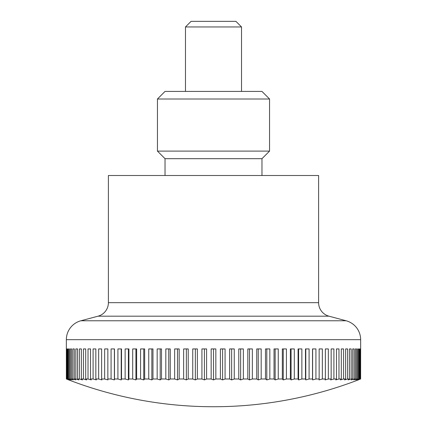 <?xml version="1.0" encoding="UTF-8"?>
<svg xmlns="http://www.w3.org/2000/svg" width="427" height="427" viewBox="0 0 427 427"><rect width="100%" height="100%" fill="white"/><g stroke="black" fill="none" stroke-linecap="round" stroke-linejoin="round"><path stroke-width="0.64" d="M346.132 320.773A19.573 19.573 0 0 1 360.65 339.678L66.35 339.678A19.573 19.573 0 0 1 80.868 320.773L346.132 320.773L328.977 316.188A13.979 13.979 0 0 1 318.606 302.679L108.394 302.679A13.979 13.979 0 0 1 98.023 316.188L80.868 320.773M318.606 302.679L318.606 175.502L108.394 175.502L108.394 302.679M66.35 339.678L66.372 378.989A390.849 276.37 90 0 0 68.71 379.902A404.038 404.038 0 0 0 358.29 379.902A390.849 276.37 -90 0 0 360.628 378.989L360.484 378.989A390.849 293.178 -90 0 1 358.007 379.902A390.849 258.474 -90 0 0 360.191 378.989L359.764 378.989A390.849 308.833 -90 0 1 357.153 379.902A390.849 239.552 -90 0 0 359.176 378.989L358.461 378.989A390.849 323.266 -90 0 1 355.728 379.902A390.849 219.691 -90 0 0 357.586 378.989L356.588 378.989A390.849 336.423 -90 0 1 353.743 379.902A390.849 198.961 -90 0 0 355.424 378.989L354.148 378.989A390.849 348.251 -90 0 1 351.207 379.902A390.849 177.44 -90 0 0 352.707 378.989L351.154 378.989A390.849 358.701 -90 0 1 348.122 379.902A390.849 155.225 -90 0 0 349.435 378.989L347.621 378.989A390.849 367.743 -90 0 1 344.514 379.902A390.849 132.397 -90 0 0 345.63 378.989L343.554 378.989A390.849 375.328 -90 0 1 340.383 379.902A390.849 109.045 -90 0 0 341.306 378.989L338.974 378.989A390.849 381.434 -90 0 1 335.75 379.902A390.849 85.261 -90 0 0 336.471 378.989L333.903 378.989A390.849 386.035 -90 0 1 330.642 379.902A390.849 61.141 -90 0 0 331.155 378.989L328.352 378.989A390.849 389.114 -90 0 1 325.064 379.902A390.849 36.781 -90 0 0 325.374 378.989L322.353 378.989A390.849 390.657 -90 0 1 319.049 379.902A390.849 12.276 -90 0 0 319.15 378.989L315.921 378.989A390.849 390.657 90 0 1 312.617 379.902A390.849 12.276 -90 0 1 312.516 378.989L309.084 378.989A390.849 389.114 90 0 1 305.796 379.902A390.849 36.781 -90 0 1 305.481 378.989L301.868 378.989A390.849 386.035 90 0 1 298.606 379.902A390.849 61.141 -90 0 1 298.089 378.989L294.31 378.989A390.849 381.434 90 0 1 291.086 379.902A390.849 85.261 -90 0 1 290.365 378.989L286.426 378.989A390.849 375.328 90 0 1 283.256 379.902A390.849 109.045 -90 0 1 282.332 378.989L278.26 378.989A390.849 367.743 90 0 1 275.148 379.902A390.849 132.397 -90 0 1 274.033 378.989L269.832 378.989A390.849 358.701 90 0 1 266.8 379.902A390.849 155.225 -90 0 1 265.487 378.989L261.185 378.989A390.849 348.251 90 0 1 258.244 379.902A390.849 177.44 -90 0 1 256.744 378.989L252.352 378.989A390.849 336.423 90 0 1 249.507 379.902A390.849 198.961 -90 0 1 247.825 378.989L243.363 378.989A390.849 323.266 90 0 1 240.631 379.902A390.849 219.691 -90 0 1 238.773 378.989L234.258 378.989A390.849 308.833 90 0 1 231.647 379.902A390.849 239.552 -90 0 1 229.625 378.989L225.072 378.989A390.849 293.178 90 0 1 222.59 379.902A390.849 258.474 -90 0 1 220.407 378.989L220.407 348.928L225.072 348.928L225.072 378.989M66.516 378.989L66.516 348.928L66.809 348.928L66.809 378.989A390.849 258.474 90 0 0 68.993 379.902A390.849 293.178 90 0 1 66.516 378.989L66.372 378.989M67.236 378.989L67.236 348.928L67.824 348.928L67.824 378.989A390.849 239.552 90 0 0 69.847 379.902A390.849 308.833 90 0 1 67.236 378.989L66.809 378.989M68.539 378.989L68.539 348.928L69.414 348.928L69.414 378.989A390.849 219.691 90 0 0 71.272 379.902A390.849 323.266 90 0 1 68.539 378.989L67.824 378.989M70.412 378.989L70.412 348.928L71.576 348.928L71.576 378.989A390.849 198.961 90 0 0 73.257 379.902A390.849 336.423 90 0 1 70.412 378.989L69.414 378.989M72.852 378.989L72.852 348.928L74.293 348.928L74.293 378.989A390.849 177.44 90 0 0 75.792 379.902A390.849 348.251 90 0 1 72.852 378.989L71.576 378.989M75.846 378.989L75.846 348.928L77.565 348.928L77.565 378.989A390.849 155.225 90 0 0 78.878 379.902A390.849 358.701 90 0 1 75.846 378.989L74.293 378.989M79.379 378.989L79.379 348.928L81.37 348.928L81.37 378.989A390.849 132.397 90 0 0 82.486 379.902A390.849 367.743 90 0 1 79.379 378.989L77.565 378.989M83.446 378.989L83.446 348.928L85.694 348.928L85.694 378.989A390.849 109.045 90 0 0 86.617 379.902A390.849 375.328 90 0 1 83.446 378.989L81.37 378.989M88.026 378.989L88.026 348.928L90.529 348.928L90.529 378.989A390.849 85.261 90 0 0 91.25 379.902A390.849 381.434 90 0 1 88.026 378.989L85.694 378.989M93.097 378.989L93.097 348.928L95.845 348.928L95.845 378.989A390.849 61.141 90 0 0 96.358 379.902A390.849 386.035 90 0 1 93.097 378.989L90.529 378.989M98.648 378.989L98.648 348.928L101.626 348.928L101.626 378.989A390.849 36.781 90 0 0 101.936 379.902A390.849 389.114 90 0 1 98.648 378.989L95.845 378.989M104.647 378.989L104.647 348.928L107.85 348.928L107.85 378.989A390.849 12.276 90 0 0 107.951 379.902A390.849 390.657 90 0 1 104.647 378.989L101.626 378.989M111.079 378.989L111.079 348.928L114.484 348.928L114.484 378.989A390.849 12.276 90 0 1 114.383 379.902A390.849 390.657 -90 0 1 111.079 378.989L107.85 378.989M117.916 378.989L117.916 348.928L121.519 348.928L121.519 378.989A390.849 36.781 90 0 1 121.204 379.902A390.849 389.114 -90 0 1 117.916 378.989L114.484 378.989M125.132 378.989L125.132 348.928L128.911 348.928L128.911 378.989A390.849 61.141 90 0 1 128.394 379.902A390.849 386.035 -90 0 1 125.132 378.989L121.519 378.989M132.69 378.989L132.69 348.928L136.635 348.928L136.635 378.989A390.849 85.261 90 0 1 135.914 379.902A390.849 381.434 -90 0 1 132.69 378.989L128.911 378.989M140.574 378.989L140.574 348.928L144.668 348.928L144.668 378.989A390.849 109.045 90 0 1 143.744 379.902A390.849 375.328 -90 0 1 140.574 378.989L136.635 378.989M148.74 378.989L148.74 348.928L152.967 348.928L152.967 378.989A390.849 132.397 90 0 1 151.852 379.902A390.849 367.743 -90 0 1 148.74 378.989L144.668 378.989M157.168 378.989L157.168 348.928L161.513 348.928L161.513 378.989A390.849 155.225 90 0 1 160.2 379.902A390.849 358.701 -90 0 1 157.168 378.989L152.967 378.989M165.815 378.989L165.815 348.928L170.256 348.928L170.256 378.989A390.849 177.44 90 0 1 168.756 379.902A390.849 348.251 -90 0 1 165.815 378.989L161.513 378.989M174.648 378.989L174.648 348.928L179.175 348.928L179.175 378.989A390.849 198.961 90 0 1 177.493 379.902A390.849 336.423 -90 0 1 174.648 378.989L170.256 378.989M183.637 378.989L183.637 348.928L188.227 348.928L188.227 378.989A390.849 219.691 90 0 1 186.369 379.902A390.849 323.266 -90 0 1 183.637 378.989L179.175 378.989M192.742 378.989L192.742 348.928L197.375 348.928L197.375 378.989A390.849 239.552 90 0 1 195.352 379.902A390.849 308.833 -90 0 1 192.742 378.989L188.227 378.989M201.928 378.989L201.928 348.928L206.593 348.928L206.593 378.989A390.849 258.474 90 0 1 204.41 379.902A390.849 293.178 -90 0 1 201.928 378.989L197.375 378.989M220.407 378.989L215.838 378.989A390.849 276.37 90 0 1 213.5 379.902A390.849 276.37 -90 0 1 211.162 378.989L206.593 378.989M211.162 378.989L211.162 348.928L213.5 348.928L213.5 379.902M241.527 26.954L185.473 26.954L191.077 21.35L235.923 21.35L241.527 26.954L241.527 91.421M222.59 348.928L222.59 379.902M229.625 378.989L229.625 348.928L234.258 348.928L234.258 378.989M231.647 348.928L231.647 379.902M238.773 378.989L238.773 348.928L243.363 348.928L243.363 378.989M240.631 348.928L240.631 379.902M247.825 378.989L247.825 348.928L252.352 348.928L252.352 378.989M249.507 348.928L249.507 379.902M256.744 378.989L256.744 348.928L261.185 348.928L261.185 378.989M258.244 348.928L258.244 379.902M265.487 378.989L265.487 348.928L269.832 348.928L269.832 378.989M266.8 348.928L266.8 379.902M274.033 378.989L274.033 348.928L278.26 348.928L278.26 378.989M275.148 348.928L275.148 379.902M282.332 378.989L282.332 348.928L286.426 348.928L286.426 378.989M283.256 348.928L283.256 379.902M290.365 378.989L290.365 348.928L294.31 348.928L294.31 378.989M291.086 348.928L291.086 379.902M298.089 378.989L298.089 348.928L301.868 348.928L301.868 378.989M298.606 348.928L298.606 379.902M305.481 378.989L305.481 348.928L309.084 348.928L309.084 378.989M305.796 348.928L305.796 379.902M312.516 378.989L312.516 348.928L315.921 348.928L315.921 378.989M312.617 348.928L312.617 379.902M319.15 378.989L319.15 348.928L322.353 348.928L322.353 378.989M325.374 378.989L325.374 348.928L328.352 348.928L328.352 378.989M331.155 378.989L331.155 348.928L333.903 348.928L333.903 378.989M336.471 378.989L336.471 348.928L338.974 348.928L338.974 378.989M341.306 378.989L341.306 348.928L343.554 348.928L343.554 378.989M345.63 378.989L345.63 348.928L347.621 348.928L347.621 378.989M349.435 378.989L349.435 348.928L351.154 348.928L351.154 378.989M354.148 348.928L352.707 348.928L354.148 348.928L354.148 378.989M352.707 378.989L352.707 348.928M356.588 348.928L355.424 348.928L356.588 348.928L356.588 378.989M355.424 378.989L355.424 348.928M358.461 348.928L357.586 348.928L358.461 348.928L358.461 378.989M357.586 378.989L357.586 348.928M359.176 378.989L359.176 348.928L359.764 348.928L359.764 378.989M360.484 348.928L360.191 348.928L360.484 348.928L360.484 378.989M360.191 378.989L360.191 348.928M360.628 378.989L360.65 339.678M66.516 348.928L66.809 348.928M68.539 348.928L69.414 348.928M70.412 348.928L71.576 348.928M72.852 348.928L74.293 348.928M114.383 348.928L114.383 379.902M121.204 348.928L121.204 379.902M128.394 348.928L128.394 379.902M135.914 348.928L135.914 379.902M143.744 348.928L143.744 379.902M151.852 348.928L151.852 379.902M160.2 348.928L160.2 379.902M168.756 348.928L168.756 379.902M177.493 348.928L177.493 379.902M186.369 348.928L186.369 379.902M195.352 348.928L195.352 379.902M204.41 348.928L204.41 379.902M213.5 348.928L215.838 348.928L215.838 378.989M165.03 175.502L165.03 158.689L261.97 158.689L269.554 151.105L157.446 151.105L157.446 99.005L269.554 99.005L269.554 151.105M269.554 99.005L261.97 91.421L165.03 91.421L157.446 99.005M328.977 316.188L98.023 316.188M185.473 91.421L185.473 26.954M261.97 175.502L261.97 158.689M165.03 158.689L157.446 151.105"/></g></svg>
